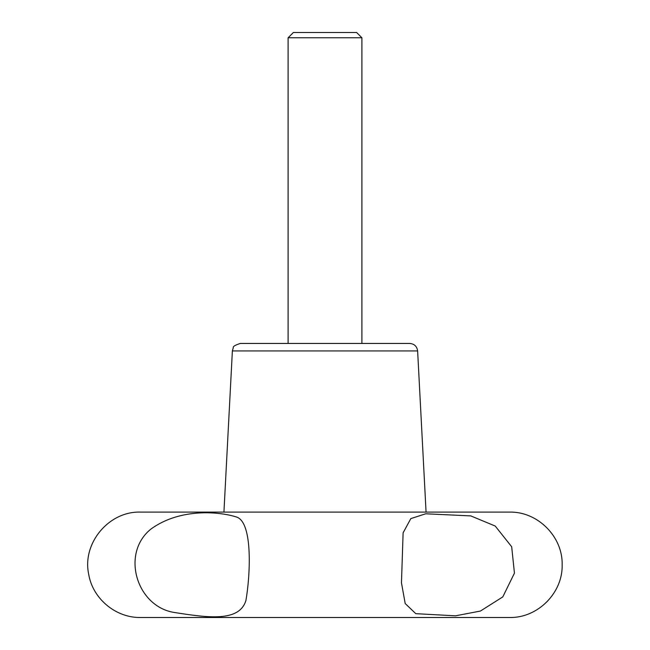 <?xml version="1.0" encoding="UTF-8"?>
<svg xmlns="http://www.w3.org/2000/svg" width="650" height="650" viewBox="0 0 650 650"><rect width="100%" height="100%" fill="white"/><g stroke="black" fill="none" stroke-linecap="round" stroke-linejoin="round"><path stroke-width="0.97" d="M417.625 350.935C416.967 346.352 414.334 343.858 409.727 343.444L240.273 343.444C235.146 345.118 232.822 346.507 233.309 347.612L232.375 350.935L417.625 350.935L426.067 512.094M509.462 512.094L140.538 512.094C108.794 511.046 81.933 543.303 88.709 574.34C92.714 598.723 115.83 617.971 140.538 617.5L509.462 617.5C537.623 618.223 562.892 592.962 562.161 564.801C562.892 536.632 537.623 511.371 509.462 512.094M150.938 529.059C120.648 553.337 136.484 606.377 174.037 612.43C208.488 617.849 239.257 622.082 245.911 600.543C250.177 576.322 253.159 523.185 236.917 517.156C220.87 511.81 180.716 507.414 150.938 529.059M425.709 513.784L410.832 518.602L403.114 532.805L401.464 582.831L405.194 603.525L415.781 613.665L455.488 615.826L480.415 611.049L502.791 596.903L514.442 573.129L511.68 546.756L495.227 526.045L470.795 515.905L425.709 513.784M288.104 37.773L293.377 32.5L356.623 32.5L361.896 37.773L288.104 37.773L288.104 343.444M361.896 37.773L361.896 343.444M232.375 350.935L223.933 512.094"/></g></svg>

